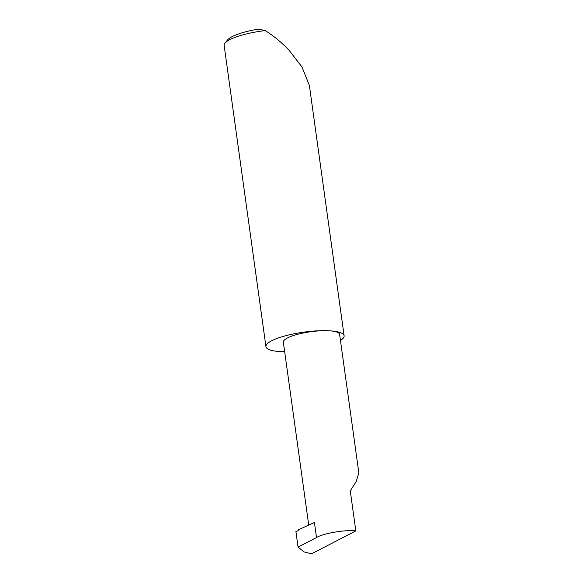 <?xml version="1.0" encoding="UTF-8"?>
<svg xmlns="http://www.w3.org/2000/svg" width="583" height="583" viewBox="0 0 583 583"><rect width="100%" height="100%" fill="white"/><g stroke="black" fill="none" stroke-linecap="round" stroke-linejoin="round"><path stroke-width="0.87" d="M311.555 553.799L304.005 551.912L311.555 553.799L355.827 530.909L350.281 490.944L356.22 481.5L358.851 472.988L339.612 334.372A28.407 6.581 -7.9 0 0 328.047 330.729A39.462 9.146 172.1 0 0 286.734 335.458A39.462 9.146 172.1 0 0 265.943 346.637A39.462 9.146 172.1 0 0 282.012 351.695A39.462 9.146 172.1 0 0 282.347 351.702L284.65 351.549M340.457 340.472A39.462 9.146 172.1 0 0 344.116 335.786L309.376 85.424L302.001 67.001L289.146 50.364C281.808 42.595 273.842 36 265.229 30.578A39.462 9.146 172.1 0 0 224.98 43.164A39.462 9.146 172.1 0 0 224.149 45.481L265.943 346.637M344.116 335.786A39.462 9.146 172.1 0 0 328.047 330.729A28.407 6.581 -7.9 0 0 298.314 334.132A28.407 6.581 -7.9 0 0 283.345 342.177L308.728 525.094M355.827 530.909C345.238 529.597 323.609 533.241 316.503 537.526L298.066 547.065L304.005 551.912M316.503 537.526L314.419 522.506L298.46 529.772A1.049 0.627 92.3 0 1 297.949 530.756L295.916 531.558L298.066 547.065M224.98 43.164L227.618 39.877A36.306 8.417 -7.9 0 1 258.509 29.15L265.229 30.578"/></g></svg>
